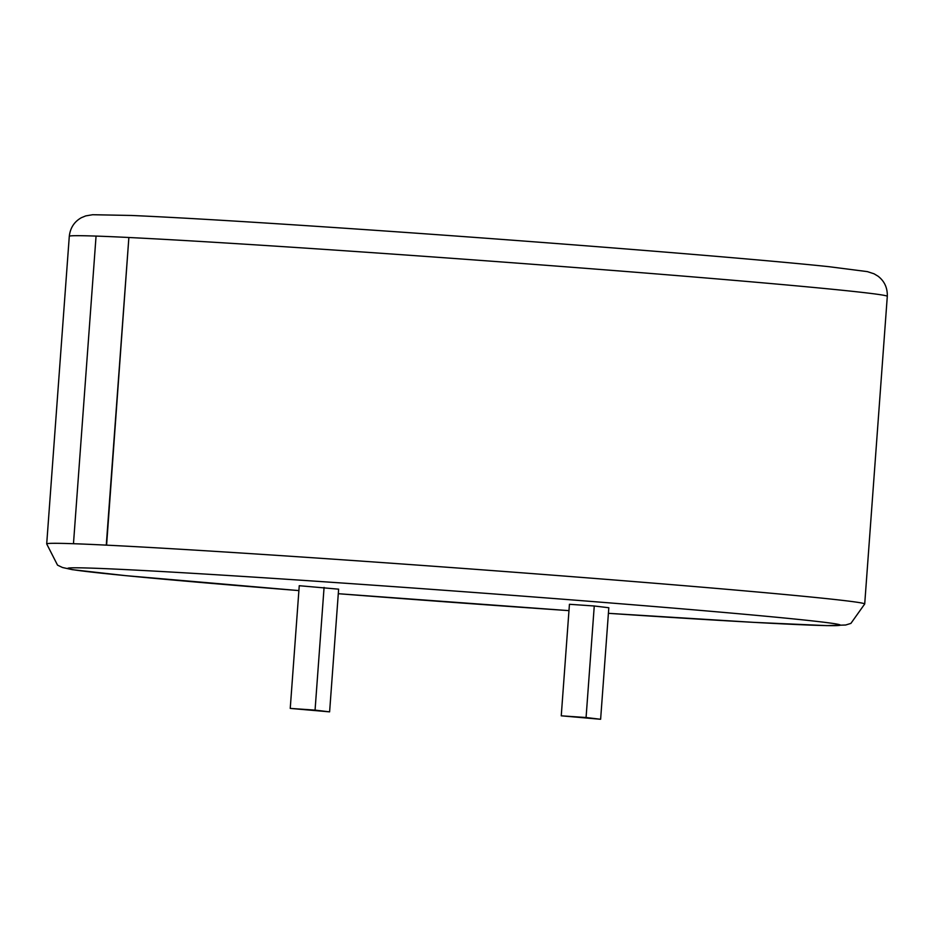 <?xml version="1.0" encoding="UTF-8"?>
<svg xmlns="http://www.w3.org/2000/svg" width="934" height="934" viewBox="0 0 934 934"><rect width="100%" height="100%" fill="white"/><g stroke="black" fill="none" stroke-linecap="round" stroke-linejoin="round"><path stroke-width="1.4" d="M299.254 585.711L338.622 589.167L329.609 711.86L290.24 708.404L299.254 585.711M594.257 605.991L569.436 604.286L561.252 715.818L600.62 719.273L608.816 607.742L594.257 605.991L586.073 717.522L561.252 715.818M96.062 236.092A410.108 6.059 -175.8 0 0 69.291 236.279L46.7 543.915A410.108 6.059 4.2 0 1 73.821 543.728A410.108 6.059 4.2 0 1 106.593 545.152L128.869 237.493A410.481 6.059 -175.8 0 0 96.062 236.08L73.471 543.705A410.481 6.059 4.2 0 1 106.278 545.129L128.869 237.493M290.24 708.404L315.062 710.109L324.075 587.416M315.062 710.109L329.609 711.86M600.62 719.273L586.073 717.522M46.7 543.915L57.534 565.14L62.473 567.498L72.303 569.658L125.728 575.648L298.892 590.592A387.26 5.721 -175.8 0 1 68.369 568.106A387.26 5.721 -175.8 0 1 337.781 582.723A387.26 5.721 -175.8 0 1 815.709 621.273A387.26 5.721 -175.8 0 1 608.396 613.323L753.82 622.359L826.87 625.628L845.679 625.009L850.897 623.398L864.709 603.983A410.108 6.059 4.2 0 0 332.586 559.116A410.108 6.059 4.2 0 0 106.593 545.152L106.278 545.129M69.291 236.279C70.26 227.873 74.288 221.673 81.398 217.692L85.718 215.906L92.618 214.727L131.402 215.462C181.336 217.645 258.73 222.339 363.606 229.519C540.681 241.637 751.088 258.426 828.902 266.68L867.371 271.619L874.026 273.79L878.042 276.195C884.486 281.169 887.569 287.894 887.3 296.347A410.108 6.059 -175.8 0 0 355.177 251.48A410.108 6.059 -175.8 0 0 129.184 237.516M338.295 593.697A387.26 5.721 -175.8 0 0 568.969 610.638L338.295 593.709M887.3 296.347L864.709 603.983"/></g></svg>
